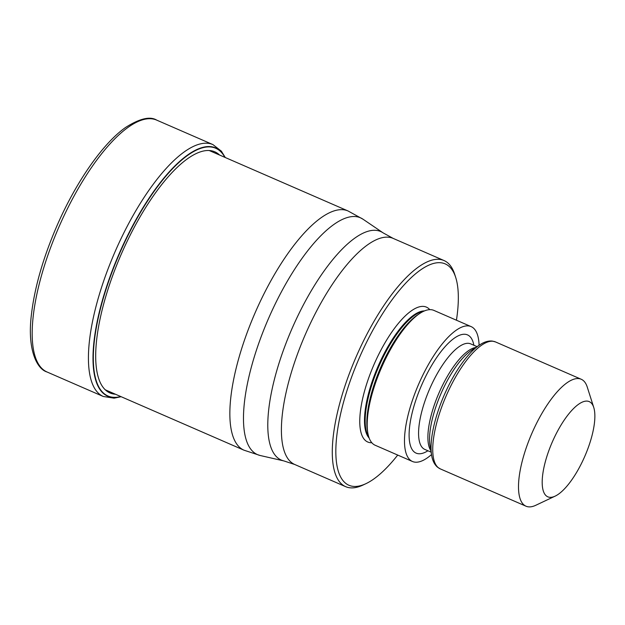 <?xml version="1.0" encoding="UTF-8"?>
<svg xmlns="http://www.w3.org/2000/svg" width="625" height="625" viewBox="0 0 625 625"><rect width="100%" height="100%" fill="white"/><g stroke="black" fill="none" stroke-linecap="round" stroke-linejoin="round"><path stroke-width="0.94" d="M224.898 157.359A135.078 46.195 -66.5 0 0 120.227 251.992A135.078 46.195 113.5 0 0 120.773 396.547M397.719 455.07A120.703 41.281 -66.5 0 1 365.969 483.648L363.062 485.016A123.297 42.172 -66.5 0 1 345.609 486.648A123.297 42.172 -66.5 0 1 345.078 486.398A123.297 42.172 -66.5 0 1 356.859 355.188A123.297 42.172 -66.5 0 1 444.047 260.555A123.297 42.172 -66.5 0 1 444.578 260.797A123.297 42.172 -66.5 0 1 454.742 274.43L455.719 277.492A120.703 41.281 -66.5 0 1 456.438 320.211M365.969 483.648A120.703 41.281 -66.5 0 1 348.359 485A120.703 41.281 -66.5 0 1 359.891 356.555A120.703 41.281 -66.5 0 1 445.766 264.148A120.703 41.281 -66.5 0 1 455.719 277.492M471.148 326.617L433.875 310.391A73.547 25.156 113.5 0 0 419.75 313.477A73.547 25.156 113.5 0 0 381.867 366.836A73.547 25.156 113.5 0 0 367.797 432.812A73.547 25.156 113.5 0 0 375.164 445.25L412.437 461.477A73.547 25.156 -66.5 0 1 419.141 383.062A73.547 25.156 -66.5 0 1 471.148 326.617A73.547 25.156 -66.5 0 1 479.094 345.273M431.508 454.578A73.547 25.156 -66.5 0 1 412.437 461.477M555.148 496.133L535.781 505.281A69.219 23.672 -66.5 0 1 525.984 506.195A69.219 23.672 -66.5 0 1 525.688 506.055A69.219 23.672 -66.5 0 1 532.297 432.391A69.219 23.672 -66.5 0 1 581.242 379.266A69.219 23.672 -66.5 0 1 581.547 379.398A69.219 23.672 -66.5 0 1 587.25 387.055L593.75 407.469A51.914 17.758 -66.5 0 1 584.516 456.969A51.914 17.758 -66.5 0 1 555.148 496.133A51.914 17.758 -66.5 0 1 547.578 496.711A51.914 17.758 -66.5 0 1 552.531 441.469A51.914 17.758 -66.5 0 1 589.469 401.727A51.914 17.758 -66.5 0 1 593.75 407.469M156.688 120.117A137.359 46.977 113.5 0 0 59.555 225.547A137.359 46.977 113.5 0 0 47.031 371.992C36.727 369.008 27.219 349.219 31.336 315.289C34.508 287.531 43.219 257.328 57.453 224.664C76.43 181.383 103.078 143.148 125.703 127.375C139.766 118.492 150.094 116.07 156.688 120.117L212.938 144.602L221.383 151.18L225.289 157.531M121.156 396.711L114.094 398.164L103.281 396.484A137.359 46.977 -66.5 0 1 115.805 250.031A137.359 46.977 -66.5 0 1 212.938 144.602M120.914 396.609A135.344 46.289 -66.5 0 1 119.961 251.875A135.344 46.289 -66.5 0 1 225.047 157.422M115.469 394.234A131.469 44.969 113.5 0 1 121.883 252.766A131.469 44.969 -66.5 0 1 219.602 155.055M105.141 389.742L243.961 450.18A130.438 44.609 -66.5 0 1 255.852 311.109A130.438 44.609 -66.5 0 1 348.094 210.992L209.273 150.555M348.094 210.992L363.008 219.211A129.117 44.164 113.5 0 0 363.008 219.211A129.117 44.164 113.5 0 0 269.203 316.945A129.117 44.164 113.5 0 0 260.133 455.492A129.117 44.164 113.5 0 0 260.148 455.5M444.047 260.555L393.164 238.398A123.297 42.172 113.5 0 0 305.977 333.039A123.297 42.172 113.5 0 0 305.922 333.156A123.297 42.172 113.5 0 0 294.734 464.492L283.875 460.922A124.609 42.617 -66.5 0 1 292.57 327.328A124.609 42.617 -66.5 0 1 292.625 327.211A124.609 42.617 -66.5 0 1 383.148 232.891L363.008 219.211M429.766 309.648A73.547 25.156 113.5 0 0 374.414 363.594A73.547 25.156 113.5 0 0 371.82 442.742M424.492 310.906A70.086 23.969 113.5 0 0 378.461 365.406A70.086 23.969 113.5 0 0 369.148 438.031M368.805 437.039A70.086 23.969 -66.5 0 1 379.148 365.703A70.086 23.969 -66.5 0 1 423.531 311.328M419.75 313.477L417.875 314.711A71.414 24.422 113.5 0 0 381.094 366.531A71.414 24.422 113.5 0 0 367.43 430.594L367.797 432.812M473.875 345.258A64.461 22.047 113.5 0 0 421.938 384.422A64.461 22.047 113.5 0 0 427.938 450.766M477.039 346.633L470.727 343.891A57.539 19.68 113.5 0 0 430.039 388.055A57.539 19.68 113.5 0 0 424.789 449.398L431.102 452.148M430.859 450.664A57.539 19.68 -66.5 0 1 439.359 392.109A57.539 19.68 -66.5 0 1 475.789 347.469M479.562 344.969L471.617 350.219A58.867 20.133 113.5 0 0 441.297 392.93A58.867 20.133 113.5 0 0 430.031 445.742L431.602 455.125A67.891 23.219 -66.5 0 1 444.594 394.227A67.891 23.219 -66.5 0 1 479.562 344.969C483.992 341.977 488.234 340.672 492.289 341.062L495.477 341.922A69.219 23.672 113.5 0 0 446.531 395.055A69.219 23.672 113.5 0 0 440.219 468.852L437.406 467.102C434.359 464.398 432.43 460.406 431.602 455.125M103.281 396.484L47.031 371.992M283.875 460.922L260.133 455.492L243.961 450.18M345.609 486.648L294.734 464.492M440.219 468.852L525.984 506.195M495.477 341.922L581.242 379.266M393.164 238.398L383.148 232.891"/></g></svg>
